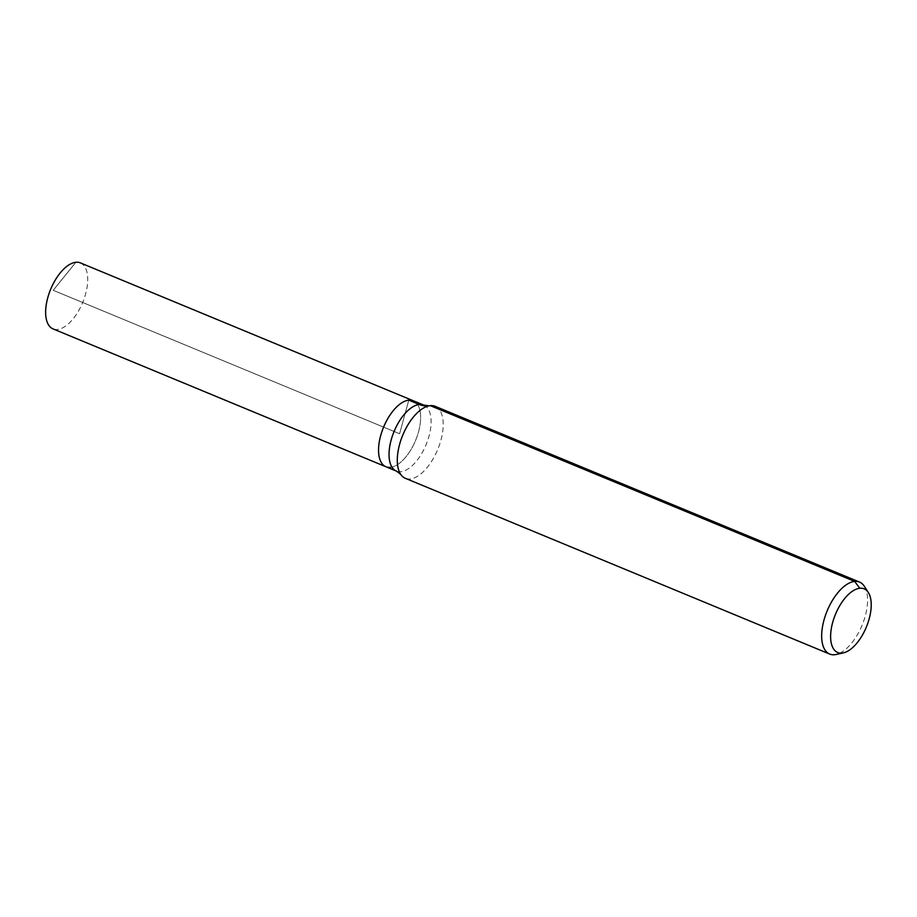 <?xml version="1.0" encoding="UTF-8"?>
<svg xmlns="http://www.w3.org/2000/svg" width="917" height="917" viewBox="0 0 917 917"><rect width="100%" height="100%" fill="white"/><g stroke="black" fill="none" stroke-linecap="round" stroke-linejoin="round"><path stroke-width="0.69" stroke-dasharray="4.58 3.44" d="M390.39 467.361A35.717 17.32 -67.5 0 0 417.201 436.137A35.717 17.32 -67.5 0 0 413.258 400.752A35.717 17.32 -67.5 0 1 417.201 436.137A35.717 17.32 -67.5 0 1 390.39 467.361A35.717 17.32 -67.5 0 1 385.919 466.753M864.33 586.272A38.972 18.89 -67.5 0 1 862.072 625.302A38.972 18.89 -67.5 0 1 836.075 654.486M435.162 406.311A38.972 18.89 -67.5 0 1 439.461 444.905A38.972 18.89 -67.5 0 1 410.22 478.972A38.972 18.89 -67.5 0 1 405.337 478.307M80.352 262.87A35.717 17.32 -67.5 0 1 84.284 298.254A35.717 17.32 -67.5 0 1 57.484 329.478A35.717 17.32 -67.5 0 1 53.014 328.882M75.87 262.273L53.22 290.299L399.594 433.752L408.787 400.144L399.594 433.752L53.22 290.299L75.87 262.273M430.279 405.646A25.974 21.985 84.2 0 1 428.892 405.864M423.757 405.096A35.717 17.32 -67.5 0 1 427.689 440.481A35.717 17.32 -67.5 0 1 400.889 471.705A35.717 17.32 -67.5 0 1 396.419 471.097"/><path stroke-width="1.38" d="M385.919 466.753A35.717 17.32 -67.5 0 1 383.593 427.127A35.717 17.32 -67.5 0 1 413.258 400.752L80.352 262.87A35.717 17.32 -67.5 0 0 75.87 262.273A35.717 17.32 -67.5 0 0 49.071 293.497A35.717 17.32 -67.5 0 0 53.014 328.882L385.919 466.753A35.717 17.32 -67.5 0 1 383.593 427.127A35.717 17.32 -67.5 0 1 413.258 400.752L423.757 405.096A35.717 17.32 -67.5 0 0 394.081 431.471A35.717 17.32 -67.5 0 0 396.419 471.097L385.919 466.753A35.717 17.32 -67.5 0 0 390.39 467.361M842.047 653.11A34.468 16.712 -67.5 0 1 835.96 613.152A34.468 16.712 -67.5 0 1 868.353 592.554A34.468 16.712 -67.5 0 1 866.359 627.068A34.468 16.712 -67.5 0 1 843.365 652.893A34.468 16.712 -67.5 0 1 842.047 653.11M843.365 652.893L836.075 654.486A38.972 18.89 -67.5 0 1 834.585 654.727A38.972 18.89 -67.5 0 1 829.713 654.073A38.972 18.89 -67.5 0 1 827.168 610.837A38.972 18.89 -67.5 0 1 859.527 582.066A38.972 18.89 -67.5 0 1 864.33 586.272L868.353 592.554M829.713 654.073L405.337 478.307A38.972 18.89 -67.5 0 1 400.706 474.364A38.972 18.89 -67.5 0 1 402.792 435.082A38.972 18.89 -67.5 0 1 429.087 405.83A38.972 18.89 -67.5 0 1 435.162 406.311L859.527 582.066M859.791 588.244L854.644 581.412L430.279 405.646M428.892 405.864A25.974 21.985 84.2 0 1 419.275 404.5L408.787 400.144M400.706 474.364L396.419 471.097M429.087 405.83L423.757 405.096"/></g></svg>
